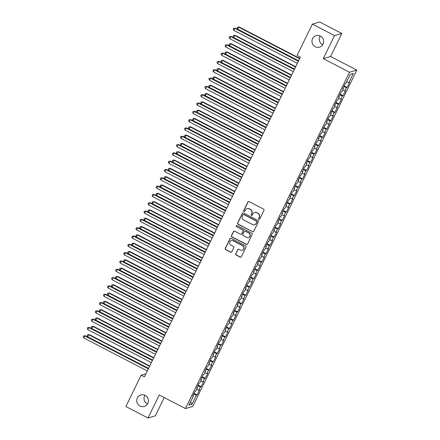 <?xml version="1.0" encoding="UTF-8"?>
<svg xmlns="http://www.w3.org/2000/svg" width="440" height="440" viewBox="0 0 440 440"><rect width="100%" height="100%" fill="white"/><g stroke="black" fill="none" stroke-linecap="round" stroke-linejoin="round"><path stroke-width="0.66" d="M258.907 219.291A0.643 0.627 -106.2 0 0 259.749 219.016L263.978 210.342A0.918 0.896 -106.2 0 0 263.571 209.11L249.095 201.603A0.918 0.896 -106.2 0 0 247.891 201.999L243.661 210.667A0.643 0.627 -106.2 0 0 244.404 211.58A0.643 0.627 -106.2 0 0 244.789 211.255L245.333 210.133A2.937 2.866 -106.2 0 1 249.183 208.857L250.388 209.479A2.937 2.866 -106.2 0 1 251.691 213.428L251.141 214.549A0.643 0.627 -106.2 0 0 251.884 215.457A0.643 0.627 -106.2 0 0 252.269 215.132L252.819 214.011A2.937 2.866 -106.2 0 1 256.663 212.735L257.873 213.362A2.937 2.866 -106.2 0 1 259.171 217.305L258.627 218.427A0.643 0.627 -106.2 0 0 258.907 219.291M254.573 212.526L254.771 212.465A2.937 2.866 -106.2 0 1 256.861 212.68L258.071 213.301A2.937 2.866 -106.2 0 1 259.369 217.25L258.825 218.372A0.643 0.627 -106.2 0 0 259.463 219.302M248.54 201.509A0.918 0.896 -106.2 0 0 248.089 201.944L243.859 210.612A0.643 0.627 -106.2 0 0 244.503 211.541M247.088 208.643L247.286 208.588A2.937 2.866 -106.2 0 1 249.381 208.797L250.586 209.424A2.937 2.866 -106.2 0 1 251.889 213.367L251.339 214.489A0.643 0.627 -106.2 0 0 251.983 215.419M145.167 395.384A5.99 5.841 -106.2 0 0 136.741 400.12A5.99 5.841 -106.2 0 0 144.238 406.456A5.99 5.841 -106.2 0 0 145.167 395.384M144.958 395.285A5.99 5.841 -106.2 0 0 147.488 404.008M320.402 36.096A5.99 5.841 -106.2 0 0 311.977 40.832A5.99 5.841 -106.2 0 0 319.479 47.163A5.99 5.841 -106.2 0 0 320.402 36.096M320.194 35.992A5.99 5.841 -106.2 0 0 322.729 44.715M235.681 253.792A0.918 0.896 -106.2 0 0 236.088 255.024L240.152 257.131A0.918 0.896 -106.2 0 0 241.357 256.735L246.048 247.104A0.918 0.896 -106.2 0 0 245.647 245.872L231.165 238.359A0.918 0.896 -106.2 0 0 229.961 238.761L225.264 248.386A0.918 0.896 -106.2 0 0 225.671 249.623L230.577 252.164A0.918 0.896 -106.2 0 0 231.781 251.768L233.789 247.649A0.918 0.896 -106.2 0 0 233.387 246.411L230.951 245.152A2.458 2.398 -106.2 0 1 231.33 240.609A2.458 2.398 -106.2 0 1 233.079 240.785L242.611 245.729A2.458 2.398 -106.2 0 1 242.231 250.272A2.458 2.398 -106.2 0 1 240.482 250.096L238.893 249.271A0.918 0.896 -106.2 0 0 237.694 249.673L235.879 253.732A0.918 0.896 -106.2 0 0 236.286 254.969L240.35 257.076A0.918 0.896 -106.2 0 0 240.906 257.163M144.436 376.882L300.372 57.162L297.094 55.462L312.378 24.123L334.51 35.602L323.279 58.625L349.503 72.232L185.455 408.579L159.231 394.972L148 418L125.873 406.522L141.157 375.183L144.436 376.882M252.527 231.754A0.918 0.896 -106.2 0 0 253.732 231.358L258.429 221.727A0.918 0.896 -106.2 0 0 258.022 220.495L243.54 212.982A0.918 0.896 -106.2 0 0 242.341 213.384L237.644 223.009A0.918 0.896 -106.2 0 0 238.051 224.246L252.725 231.698A0.918 0.896 -106.2 0 0 253.281 231.787M252.241 234.416L247.544 244.046A0.918 0.896 -106.2 0 1 246.34 244.442L231.858 236.935A0.918 0.896 -106.2 0 1 231.457 235.697L233.464 231.578A0.918 0.896 -106.2 0 1 234.669 231.181L240.537 234.223A0.918 0.896 -106.2 0 0 241.742 233.827L243.073 231.094A0.918 0.896 -106.2 0 0 242.666 229.862L236.555 226.688A0.643 0.627 -106.2 0 1 236.654 225.5A0.643 0.627 -106.2 0 1 237.111 225.544L251.834 233.184A0.918 0.896 -106.2 0 1 252.241 234.416M349.503 72.232L356.807 70.109L192.764 406.456L185.455 408.579M344.102 85.822L347.149 87.401L349.58 82.412L348.876 82.616L353.337 73.469L350.295 74.355L345.834 83.496L345.136 83.699L342.705 88.688L343.404 88.484L341.781 91.812L341.083 92.015L338.646 97.004L339.35 96.8L337.728 100.122L337.029 100.326L334.593 105.314L335.297 105.111L333.674 108.438L332.97 108.642L330.539 113.63L331.243 113.427L329.62 116.749L328.916 116.952L326.486 121.941L327.184 121.737L325.562 125.065L324.863 125.268L322.432 130.257L323.131 130.053L321.508 133.375L320.81 133.579L318.373 138.567L319.077 138.364L317.455 141.691L316.756 141.895L314.32 146.883L315.024 146.68L313.401 150.002L312.697 150.205L310.266 155.194L310.97 154.99L309.348 158.318L308.644 158.521L306.213 163.504L306.911 163.301L305.294 166.628L304.59 166.832L302.159 171.82L302.858 171.617L301.235 174.944L300.536 175.148L298.106 180.131L298.804 179.927L297.182 183.255L296.483 183.458L294.047 188.447L294.75 188.243L293.128 191.565L292.424 191.769L289.993 196.757L290.697 196.554L289.075 199.881L288.37 200.085L285.94 205.073L286.638 204.87L285.021 208.191L284.317 208.395L281.886 213.384L282.584 213.18L280.962 216.507L280.264 216.711L277.832 221.7L278.531 221.496L276.909 224.818L276.21 225.022L273.774 230.01L274.478 229.806L272.855 233.134L272.156 233.338L269.72 238.326L270.424 238.123L268.802 241.445L268.098 241.648L265.666 246.637L266.365 246.433L264.748 249.761L264.044 249.964L261.613 254.953L262.312 254.749L260.689 258.071L259.99 258.274L257.56 263.263L258.258 263.06L256.636 266.387L255.937 266.591L253.501 271.579L254.205 271.376L252.582 274.697L251.884 274.901L249.447 279.889L250.151 279.686L248.529 283.014L247.825 283.217L245.394 288.2L246.098 287.997L244.475 291.324L243.771 291.527L241.34 296.516L242.039 296.312L240.416 299.64L239.718 299.844L237.287 304.827L237.985 304.623L236.363 307.951L235.664 308.154L233.228 313.143L233.931 312.939L232.309 316.261L231.611 316.465L229.174 321.453L229.878 321.25L228.256 324.577L227.552 324.781L225.121 329.769L225.825 329.566L224.202 332.888L223.498 333.091L221.067 338.08L221.766 337.876L220.149 341.204L219.445 341.407L217.014 346.395L217.712 346.192L216.09 349.514L215.391 349.718L212.96 354.706L213.659 354.502L212.036 357.83L211.338 358.034L208.901 363.022L209.605 362.819L207.983 366.141L207.279 366.344L204.847 371.333L205.552 371.129L203.929 374.457L203.225 374.66L200.794 379.649L201.493 379.445L199.876 382.767L199.172 382.971L196.74 387.959L197.439 387.756L195.816 391.083L195.118 391.286L192.687 396.275L193.386 396.066L192.951 395.731M347.149 87.401L346.445 87.604L344.823 90.926L342.606 90.123M340.048 94.133L343.09 95.711L345.527 90.722L344.823 90.926M343.09 95.711L342.392 95.915L340.769 99.242L338.553 98.439M335.995 102.449L339.036 104.027L341.473 99.038L340.769 99.242M339.036 104.027L338.338 104.231L336.716 107.553L334.493 106.75M331.942 110.759L334.983 112.338L337.414 107.349L336.716 107.553M334.983 112.338L334.284 112.541L332.662 115.868L330.44 115.066M327.882 119.07L330.93 120.654L333.361 115.665L332.662 115.868M330.93 120.654L330.226 120.857L328.603 124.179L326.387 123.376M323.829 127.386L326.876 128.964L329.307 123.976L328.603 124.179M326.876 128.964L326.172 129.168L324.55 132.495L322.333 131.692M319.776 135.696L322.817 137.275L325.254 132.292L324.55 132.495M322.817 137.275L322.118 137.484L320.496 140.805L318.28 140.003M315.722 144.012L318.764 145.59L321.2 140.602L320.496 140.805M318.764 145.59L318.065 145.794L316.443 149.121L314.221 148.319M311.668 152.323L314.71 153.901L317.141 148.918L316.443 149.121M314.71 153.901L314.012 154.105L312.389 157.432L310.167 156.629M307.61 160.639L310.657 162.217L313.088 157.229L312.389 157.432M310.657 162.217L309.952 162.421L308.336 165.743L306.114 164.945M303.556 168.949L306.603 170.528L309.034 165.539L308.336 165.743M306.603 170.528L305.899 170.731L304.277 174.059L302.06 173.256M299.502 177.265L302.544 178.844L304.981 173.855L304.277 174.059M302.544 178.844L301.846 179.047L300.223 182.369L298.007 181.572M295.449 185.576L298.491 187.154L300.927 182.166L300.223 182.369M298.491 187.154L297.792 187.358L296.17 190.685L293.948 189.882M291.395 193.892L294.437 195.47L296.868 190.482L296.17 190.685M294.437 195.47L293.739 195.674L292.116 198.996L289.894 198.193M287.337 202.202L290.384 203.781L292.815 198.792L292.116 198.996M290.384 203.781L289.68 203.984L288.062 207.312L285.841 206.509M283.283 210.518L286.33 212.097L288.761 207.108L288.062 207.312M286.33 212.097L285.626 212.3L284.004 215.622L281.787 214.819M279.23 218.829L282.277 220.407L284.708 215.419L284.004 215.622M282.277 220.407L281.572 220.611L279.95 223.938L277.734 223.135M275.176 227.145L278.218 228.723L280.654 223.735L279.95 223.938M278.218 228.723L277.519 228.927L275.897 232.249L273.675 231.446M271.123 235.455L274.164 237.034L276.595 232.045L275.897 232.249M274.164 237.034L273.466 237.237L271.843 240.565L269.621 239.762M267.064 243.766L270.111 245.35L272.541 240.361L271.843 240.565M270.111 245.35L269.406 245.553L267.79 248.875L265.568 248.072M263.01 252.082L266.057 253.66L268.488 248.672L267.79 248.875M266.057 253.66L265.353 253.864L263.731 257.191L261.514 256.388M258.957 260.392L262.004 261.971L264.435 256.988L263.731 257.191M262.004 261.971L261.3 262.174L259.677 265.502L257.461 264.699M254.903 268.708L257.945 270.287L260.381 265.298L259.677 265.502M257.945 270.287L257.246 270.49L255.624 273.818L253.407 273.014M250.85 277.019L253.891 278.597L256.328 273.614L255.624 273.818M253.891 278.597L253.193 278.801L251.57 282.128L249.348 281.325M246.796 285.334L249.838 286.913L252.269 281.925L251.57 282.128M249.838 286.913L249.139 287.117L247.517 290.439L245.295 289.641M242.737 293.645L245.784 295.224L248.215 290.235L247.517 290.439M245.784 295.224L245.08 295.427L243.458 298.755L241.241 297.952M238.684 301.961L241.731 303.54L244.162 298.551L243.458 298.755M241.731 303.54L241.027 303.743L239.404 307.065L237.188 306.262M234.63 310.272L237.672 311.85L240.108 306.861L239.404 307.065M237.672 311.85L236.973 312.054L235.351 315.381L233.134 314.578M230.577 318.588L233.618 320.166L236.055 315.178L235.351 315.381M233.618 320.166L232.92 320.37L231.297 323.692L229.075 322.889M226.523 326.898L229.565 328.477L231.996 323.488L231.297 323.692M229.565 328.477L228.866 328.68L227.244 332.007L225.022 331.205M222.464 335.214L225.511 336.793L227.942 331.804L227.244 332.007M225.511 336.793L224.807 336.996L223.19 340.318L220.968 339.515M218.411 343.525L221.458 345.103L223.889 340.115L223.19 340.318M221.458 345.103L220.754 345.307L219.131 348.634L216.915 347.831M214.357 351.835L217.399 353.419L219.835 348.43L219.131 348.634M217.399 353.419L216.7 353.623L215.078 356.945L212.861 356.142M210.304 360.151L213.345 361.73L215.782 356.741L215.078 356.945M213.345 361.73L212.647 361.933L211.024 365.261L208.802 364.458M206.25 368.462L209.292 370.04L211.723 365.057L211.024 365.261M209.292 370.04L208.593 370.249L206.971 373.571L204.749 372.768M202.191 376.778L205.238 378.356L207.669 373.368L206.971 373.571M205.238 378.356L204.534 378.56L202.917 381.887L200.695 381.084M198.138 385.088L201.185 386.667L203.615 381.684L202.917 381.887M201.185 386.667L200.481 386.87L198.858 390.198L196.642 389.395M194.084 393.404L197.131 394.983L199.562 389.994L198.858 390.198M197.131 394.983L196.427 395.186L191.966 404.333L188.925 405.213L193.386 396.066M197.439 387.756L197.005 387.415M196.427 395.186L193.699 394.196M191.966 404.333L190.63 401.715M201.493 379.445L201.058 379.104M200.481 386.87L197.753 385.886M205.552 371.129L205.112 370.793M204.534 378.56L201.806 377.57M209.605 362.819L209.165 362.478M208.593 370.249L205.86 369.259M213.659 354.502L213.224 354.167M212.647 361.933L209.913 360.949M217.712 346.192L217.278 345.851M216.7 353.623L213.966 352.632M221.766 337.876L221.331 337.541M220.754 345.307L218.026 344.322M225.825 329.566L225.385 329.225M224.807 336.996L222.079 336.006M229.878 321.25L229.438 320.914M228.866 328.68L226.132 327.695M233.931 312.939L233.497 312.598M232.92 320.37L230.186 319.38M237.985 304.623L237.551 304.288M236.973 312.054L234.24 311.069M242.039 296.312L241.604 295.972M241.027 303.743L238.299 302.753M246.098 287.997L245.657 287.661M245.08 295.427L242.352 294.443M250.151 279.686L249.711 279.345M249.139 287.117L246.406 286.127M254.205 271.376L253.77 271.035M253.193 278.801L250.459 277.816M258.258 263.06L257.824 262.719M257.246 270.49L254.513 269.5M262.312 254.749L261.877 254.408M261.3 262.174L258.572 261.19M266.365 246.433L265.93 246.098M265.353 253.864L262.625 252.874M270.424 238.123L269.984 237.782M269.406 245.553L266.679 244.563M274.478 229.806L274.038 229.471M273.466 237.237L270.732 236.253M278.531 221.496L278.096 221.155M277.519 228.927L274.786 227.937M282.584 213.18L282.15 212.845M281.572 220.611L278.845 219.626M286.638 204.87L286.204 204.529M285.626 212.3L282.898 211.31M290.697 196.554L290.257 196.218M289.68 203.984L286.952 203M294.75 188.243L294.311 187.902M293.739 195.674L291.005 194.684M298.804 179.927L298.37 179.591M297.792 187.358L295.059 186.373M302.858 171.617L302.423 171.276M301.846 179.047L299.112 178.057M306.911 163.301L306.477 162.965M305.899 170.731L303.171 169.746M310.97 154.99L310.53 154.649M309.952 162.421L307.225 161.43M315.024 146.68L314.584 146.339M314.012 154.105L311.278 153.12M319.077 138.364L318.643 138.028M318.065 145.794L315.332 144.804M323.131 130.053L322.696 129.712M322.118 137.484L319.385 136.494M327.184 121.737L326.75 121.401M326.172 129.168L323.444 128.183M331.243 113.427L330.803 113.086M330.226 120.857L327.498 119.867M335.297 105.111L334.857 104.775M334.284 112.541L331.551 111.557M339.35 96.8L338.916 96.459M338.338 104.231L335.605 103.241M343.404 88.484L342.969 88.149M342.392 95.915L339.658 94.93M346.445 87.604L343.717 86.614M145.943 373.791L141.157 375.183M148 418L155.304 415.877L164.236 397.568M323.279 58.625L330.583 56.507L341.814 33.479L334.51 35.602M341.814 33.479L319.688 22L312.378 24.123M330.583 56.507L356.807 70.109M353.337 73.469L350.235 74.481M348.876 82.616L346.659 81.812M242.99 212.894A0.918 0.896 -106.2 0 0 242.534 213.323L237.842 222.954A0.918 0.896 -106.2 0 0 238.249 224.186L252.725 231.698M256.861 222.041A0.643 0.627 -106.2 0 0 256.581 221.177L243.87 214.583A0.643 0.627 -106.2 0 0 243.029 214.863L242.451 216.046A2.937 2.866 -106.2 0 0 243.749 219.995L252.439 224.499A2.937 2.866 -106.2 0 0 256.289 223.223L257.059 221.98A0.643 0.627 -106.2 0 0 256.779 221.122L256.581 221.177M243.414 214.539L243.606 214.484A0.643 0.627 -106.2 0 1 244.068 214.528L256.779 221.122M254.529 224.708L254.727 224.653A2.937 2.866 -106.2 0 0 256.482 223.168L256.289 223.223M257.059 221.98L256.482 223.168M234.113 231.088A0.918 0.896 -106.2 0 0 233.662 231.523L231.649 235.642A0.918 0.896 -106.2 0 0 232.056 236.874L246.538 244.387A0.918 0.896 -106.2 0 0 247.093 244.475M241.191 234.289L241.389 234.234A0.918 0.896 -106.2 0 0 241.94 233.767L243.271 231.033A0.918 0.896 -106.2 0 0 242.864 229.801L236.555 226.688M236.753 225.478A0.643 0.627 -106.2 0 0 236.753 226.633M246.631 237.386A2.458 2.398 -106.2 0 0 250.091 235.444A2.458 2.398 -106.2 0 0 248.76 233.019L245.405 231.281A0.918 0.896 -106.2 0 0 244.2 231.677L242.869 234.41A0.918 0.896 -106.2 0 0 243.276 235.642L246.631 237.386M248.38 237.562L248.578 237.507A2.458 2.398 -106.2 0 0 248.958 232.964L248.76 233.019M244.75 231.215L244.948 231.154A0.918 0.896 -106.2 0 1 245.603 231.22L248.958 232.964M238.343 249.183A0.918 0.896 -106.2 0 0 237.892 249.612L235.879 253.732M242.231 250.272L242.429 250.212A2.458 2.398 -106.2 0 0 242.809 245.674L242.611 245.729M231.33 240.609L231.528 240.554A2.458 2.398 -106.2 0 1 233.277 240.73L242.809 245.674M230.61 238.271A0.918 0.896 -106.2 0 0 230.159 238.7L225.462 248.331A0.918 0.896 -106.2 0 0 225.869 249.563L230.775 252.109A0.918 0.896 -106.2 0 0 231.33 252.197M299.772 58.399L239.278 27.022L238.788 27.165L237.771 29.244L298.601 60.797M299.613 58.718L238.788 27.165L237.567 27.192L239.278 27.022M237.771 29.244L237.16 28.023L237.567 27.192M298.524 60.951L235.329 28.171L234.834 28.314L298.37 61.27M233.822 30.393L233.211 29.172L233.613 28.342L234.834 28.314L233.822 30.393L297.358 63.344M233.613 28.342L235.329 28.171M295.713 66.71L235.224 35.338L234.729 35.481L233.717 37.56L294.547 69.108M295.559 67.029L234.729 35.481L233.508 35.508L235.224 35.338M233.717 37.56L233.107 36.338L233.508 35.508M291.659 75.026L231.171 43.648L230.676 43.791L229.664 45.87L290.493 77.424M291.506 75.345L230.676 43.791L229.455 43.819L231.171 43.648M229.664 45.87L229.048 44.649L229.455 43.819M294.47 69.262L231.275 36.482L230.78 36.625L294.316 69.581M229.768 38.704L229.152 37.483L229.559 36.652L230.78 36.625L229.768 38.704L293.304 71.66M229.559 36.652L231.275 36.482M290.416 77.572L227.222 44.798L226.727 44.941L290.263 77.891M225.715 47.02L225.099 45.799L225.506 44.968L226.727 44.941L225.715 47.02L289.245 79.97M225.506 44.968L227.222 44.798M287.606 83.336L227.117 51.964L226.622 52.107L225.61 54.186L286.435 85.734M287.452 83.655L226.622 52.107L225.401 52.135L227.117 51.964M225.61 54.186L224.994 52.965L225.401 52.135M283.553 91.652L223.064 60.275L222.569 60.418L221.556 62.497L282.381 94.05M283.399 91.971L222.569 60.418L221.348 60.445L223.064 60.275M221.556 62.497L220.941 61.276L221.348 60.445M286.363 85.888L223.168 53.108L222.673 53.251L286.209 86.207M221.661 55.33L221.045 54.109L221.452 53.279L222.673 53.251L221.661 55.33L285.192 88.286M221.452 53.279L223.168 53.108M282.31 94.199L219.109 61.424L218.62 61.567L282.15 94.517M217.602 63.646L216.992 62.425L217.399 61.595L218.62 61.567L217.602 63.646L281.138 96.597M217.399 61.595L219.109 61.424M279.499 99.963L219.005 68.591L218.515 68.734L217.498 70.807L278.328 102.361M279.339 100.282L218.515 68.734L217.294 68.761L219.005 68.591M217.498 70.807L216.887 69.592L217.294 68.761M278.251 102.514L215.056 69.735L214.561 69.877L278.096 102.834M213.549 71.957L212.938 70.736L213.34 69.905L214.561 69.877L213.549 71.957L277.085 104.913M213.34 69.905L215.056 69.735M275.44 108.279L214.951 76.901L214.456 77.044L213.444 79.123L274.274 110.671M275.286 108.597L214.456 77.044L213.235 77.072L214.951 76.901M213.444 79.123L212.834 77.902L213.235 77.072M274.197 110.825L211.002 78.05L210.507 78.194L274.043 111.144M209.495 80.267L208.885 79.052L209.286 78.221L210.507 78.194L209.495 80.267L273.031 113.223M209.286 78.221L211.002 78.05M271.387 116.589L210.898 85.212L210.403 85.36L209.391 87.434L270.221 118.987M271.233 116.908L210.403 85.36L209.181 85.388L210.898 85.212M209.391 87.434L208.774 86.218L209.181 85.388M267.333 124.905L206.844 93.528L206.349 93.671L205.337 95.75L266.162 127.297M267.179 125.224L206.349 93.671L205.128 93.698L206.844 93.528M205.337 95.75L204.721 94.529L205.128 93.698M263.28 133.216L202.791 101.838L202.296 101.981L201.284 104.06L262.108 135.614M263.126 133.535L202.296 101.981L201.075 102.014L202.791 101.838M201.284 104.06L200.668 102.845L201.075 102.014M259.226 141.526L198.732 110.154L198.242 110.297L197.225 112.376L258.055 143.924M259.067 141.845L198.242 110.297L197.021 110.325L198.732 110.154M197.225 112.376L196.614 111.155L197.021 110.325M255.167 149.842L194.678 118.465L194.189 118.608L193.171 120.687L254.001 152.24M255.013 150.161L194.189 118.608L192.962 118.635L194.678 118.465M193.171 120.687L192.561 119.471L192.962 118.635M251.114 158.153L190.625 126.781L190.13 126.924L189.118 129.003L249.948 160.551M250.96 158.472L190.13 126.924L188.909 126.951L190.625 126.781M189.118 129.003L188.507 127.782L188.909 126.951M247.06 166.469L186.571 135.091L186.076 135.234L185.064 137.313L245.889 168.867M246.906 166.788L186.076 135.234L184.855 135.262L186.571 135.091M185.064 137.313L184.448 136.097L184.855 135.262M243.007 174.779L182.518 143.407L182.023 143.55L181.011 145.629L241.835 177.177M242.853 175.098L182.023 143.55L180.802 143.578L182.518 143.407M181.011 145.629L180.395 144.408L180.802 143.578M238.953 183.095L178.464 151.718L177.969 151.861L176.952 153.94L237.782 185.493M238.794 183.414L177.969 151.861L176.748 151.888L178.464 151.718M176.952 153.94L176.341 152.719L176.748 151.888M234.894 191.406L174.405 160.034L173.916 160.177L172.898 162.256L233.728 193.804M234.74 191.725L173.916 160.177L172.689 160.204L174.405 160.034M172.898 162.256L172.288 161.035L172.689 160.204M230.841 199.722L170.352 168.344L169.857 168.487L168.845 170.566L229.674 202.12M230.687 200.041L169.857 168.487L168.636 168.514L170.352 168.344M168.845 170.566L168.234 169.345L168.636 168.514M226.787 208.032L166.298 176.66L165.803 176.803L164.791 178.877L225.621 210.43M226.633 208.351L165.803 176.803L164.582 176.831L166.298 176.66M164.791 178.877L164.175 177.661L164.582 176.831M222.734 216.348L162.245 184.971L161.75 185.114L160.738 187.193L221.562 218.74M222.58 216.667L161.75 185.114L160.529 185.141L162.245 184.971M160.738 187.193L160.121 185.972L160.529 185.141M218.68 224.659L158.191 193.281L157.696 193.43L156.679 195.503L217.509 227.056M218.521 224.978L157.696 193.43L156.475 193.457L158.191 193.281M156.679 195.503L156.068 194.288L156.475 193.457M214.627 232.975L154.132 201.597L153.643 201.74L152.625 203.819L213.455 235.367M214.467 233.294L153.643 201.74L152.422 201.768L154.132 201.597M152.625 203.819L152.014 202.598L152.422 201.768M210.568 241.285L150.079 209.907L149.584 210.051L148.572 212.13L209.402 243.683M210.413 241.604L149.584 210.051L148.363 210.084L150.079 209.907M148.572 212.13L147.961 210.914L148.363 210.084M206.514 249.601L146.025 218.224L145.53 218.367L144.518 220.446L205.348 251.994M206.36 249.915L145.53 218.367L144.309 218.394L146.025 218.224M144.518 220.446L143.902 219.225L144.309 218.394M202.461 257.912L141.972 226.534L141.477 226.677L140.465 228.756L201.289 260.31M202.306 258.231L141.477 226.677L140.256 226.705L141.972 226.534M140.465 228.756L139.849 227.541L140.256 226.705M198.407 266.222L137.918 234.85L137.423 234.993L136.411 237.072L197.236 268.62M198.253 266.541L137.423 234.993L136.202 235.021L137.918 234.85M136.411 237.072L135.795 235.851L136.202 235.021M194.354 274.538L133.859 243.161L133.37 243.304L132.352 245.382L193.182 276.936M194.194 274.857L133.37 243.304L132.149 243.331L133.859 243.161M132.352 245.382L131.742 244.167L132.149 243.331M190.295 282.849L129.805 251.477L129.311 251.62L128.299 253.699L189.129 285.247M190.141 283.168L129.311 251.62L128.09 251.647L129.805 251.477M128.299 253.699L127.688 252.478L128.09 251.647M270.144 119.141L206.948 86.361L206.454 86.504L269.99 119.46M205.441 88.583L204.826 87.362L205.233 86.532L206.454 86.504L205.441 88.583L268.972 121.539M205.233 86.532L206.948 86.361M266.09 127.452L202.895 94.672L202.4 94.82L265.936 127.771M201.388 96.894L200.772 95.678L201.179 94.847L202.4 94.82L201.388 96.894L264.919 129.85M201.179 94.847L202.895 94.672M262.037 135.768L198.836 102.988L198.347 103.13L261.877 136.087M197.329 105.21L196.719 103.989L197.126 103.158L198.347 103.13L197.329 105.21L260.865 138.166M197.126 103.158L198.836 102.988M257.978 144.078L194.782 111.298L194.293 111.441L257.824 144.397M193.276 113.52L192.665 112.305L193.066 111.474L194.293 111.441L193.276 113.52L256.812 146.476M193.066 111.474L194.782 111.298M253.924 152.394L190.729 119.614L190.234 119.757L253.77 152.713M189.222 121.836L188.612 120.615L189.013 119.785L190.234 119.757L189.222 121.836L252.758 154.792M189.013 119.785L190.729 119.614M249.871 160.705L186.676 127.925L186.181 128.067L249.716 161.024M185.169 130.147L184.553 128.931L184.96 128.095L186.181 128.067L185.169 130.147L248.705 163.103M184.96 128.095L186.676 127.925M245.817 169.021L182.622 136.241L182.127 136.383L245.663 169.34M181.115 138.463L180.499 137.242L180.906 136.411L182.127 136.383L181.115 138.463L244.646 171.413M180.906 136.411L182.622 136.241M241.764 177.331L178.569 144.551L178.073 144.694L241.604 177.65M177.056 146.773L176.446 145.558L176.853 144.722L178.073 144.694L177.056 146.773L240.592 179.729M176.853 144.722L178.569 144.551M237.71 185.647L174.51 152.867L174.02 153.01L237.551 185.961M173.003 155.089L172.392 153.868L172.799 153.038L174.02 153.01L173.003 155.089L236.539 188.04M172.799 153.038L174.51 152.867M233.651 193.958L170.456 161.178L169.961 161.321L233.497 194.277M168.949 163.399L168.339 162.179L168.74 161.348L169.961 161.321L168.949 163.399L232.485 196.356M168.74 161.348L170.456 161.178M229.598 202.268L166.403 169.494L165.907 169.637L229.444 202.587M164.896 171.715L164.28 170.495L164.687 169.664L165.907 169.637L164.896 171.715L228.431 204.666M164.687 169.664L166.403 169.494M225.544 210.584L162.349 177.804L161.854 177.947L225.39 210.903M160.842 180.026L160.226 178.805L160.633 177.975L161.854 177.947L160.842 180.026L224.373 212.982M160.633 177.975L162.349 177.804M221.49 218.895L158.296 186.12L157.801 186.263L221.331 219.214M156.788 188.342L156.173 187.121L156.58 186.291L157.801 186.263L156.788 188.342L220.319 221.293M156.58 186.291L158.296 186.12M217.437 227.211L154.237 194.431L153.747 194.573L217.278 227.53M152.73 196.653L152.119 195.431L152.526 194.601L153.747 194.573L152.73 196.653L216.266 229.609M152.526 194.601L154.237 194.431M213.378 235.521L150.183 202.747L149.688 202.889L213.224 235.84M148.676 204.963L148.066 203.748L148.467 202.917L149.688 202.889L148.676 204.963L212.212 237.919M148.467 202.917L150.183 202.747M209.325 243.837L146.13 211.057L145.635 211.2L209.171 244.156M144.623 213.279L144.007 212.058L144.413 211.228L145.635 211.2L144.623 213.279L208.159 246.235M144.413 211.228L146.13 211.057M205.271 252.148L142.076 219.368L141.581 219.516L205.117 252.466M140.569 221.59L139.953 220.374L140.36 219.544L141.581 219.516L140.569 221.59L204.1 254.546M140.36 219.544L142.076 219.368M201.218 260.464L138.023 227.684L137.528 227.827L201.064 260.783M136.516 229.906L135.9 228.685L136.307 227.854L137.528 227.827L136.516 229.906L200.046 262.862M136.307 227.854L138.023 227.684M197.164 268.774L133.964 235.994L133.474 236.137L197.005 269.093M132.457 238.216L131.846 237.001L132.253 236.165L133.474 236.137L132.457 238.216L195.993 271.172M132.253 236.165L133.964 235.994M193.105 277.09L129.91 244.31L129.415 244.453L192.951 277.409M128.403 246.532L127.793 245.311L128.194 244.481L129.415 244.453L128.403 246.532L191.939 279.483M128.194 244.481L129.91 244.31M189.052 285.401L125.857 252.621L125.362 252.764L188.898 285.72M124.35 254.843L123.739 253.627L124.141 252.791L125.362 252.764L124.35 254.843L187.886 287.798M124.141 252.791L125.857 252.621M186.241 291.165L125.752 259.787L125.257 259.93L124.245 262.009L185.075 293.562M186.087 291.484L125.257 259.93L124.036 259.957L125.752 259.787M124.245 262.009L123.629 260.788L124.036 259.957M184.998 293.716L121.803 260.937L121.308 261.079L184.844 294.036M120.296 263.159L119.68 261.938L120.087 261.107L121.308 261.079L120.296 263.159L183.827 296.109M120.087 261.107L121.803 260.937M182.188 299.475L121.699 268.103L121.204 268.246L120.192 270.325L181.016 301.873M182.034 299.794L121.204 268.246L119.983 268.274L121.699 268.103M120.192 270.325L119.576 269.104L119.983 268.274M180.945 302.027L117.75 269.247L117.255 269.39L180.791 302.346M116.243 271.469L115.627 270.254L116.034 269.418L117.255 269.39L116.243 271.469L179.773 304.425M116.034 269.418L117.75 269.247M178.134 307.791L117.645 276.413L117.15 276.557L116.138 278.636L176.963 310.189M177.98 308.11L117.15 276.557L115.929 276.584L117.645 276.413M116.138 278.636L115.522 277.415L115.929 276.584M176.891 310.338L113.691 277.563L113.201 277.706L176.732 310.657M112.184 279.785L111.573 278.564L111.98 277.734L113.201 277.706L112.184 279.785L175.72 312.736M111.98 277.734L113.691 277.563M174.081 316.102L113.586 284.73L113.097 284.873L112.079 286.952L172.909 318.5M173.921 316.421L113.097 284.873L111.876 284.9L113.586 284.73M112.079 286.952L111.469 285.731L111.876 284.9M172.832 318.654L109.637 285.874L109.148 286.017L172.678 318.973M108.13 288.096L107.52 286.875L107.921 286.044L109.148 286.017L108.13 288.096L171.666 321.052M107.921 286.044L109.637 285.874M170.022 324.418L109.533 293.04L109.043 293.183L108.026 295.262L168.856 326.816M169.868 324.736L109.043 293.183L107.817 293.211L109.533 293.04M108.026 295.262L107.415 294.041L107.817 293.211M168.779 326.964L105.584 294.19L105.089 294.333L168.625 327.283M104.076 296.411L103.466 295.191L103.868 294.36L105.089 294.333L104.076 296.411L167.613 329.362M103.868 294.36L105.584 294.19M165.968 332.728L105.479 301.356L104.984 301.499L103.972 303.573L164.802 335.126M165.814 333.047L104.984 301.499L103.763 301.527L105.479 301.356M103.972 303.573L103.362 302.357L103.763 301.527M164.725 335.28L101.53 302.5L101.035 302.643L164.571 335.599M100.023 304.722L99.407 303.501L99.814 302.671L101.035 302.643L100.023 304.722L163.559 337.678M99.814 302.671L101.53 302.5M161.915 341.044L101.425 309.666L100.931 309.81L99.918 311.889L160.743 343.437M161.761 341.363L100.931 309.81L99.71 309.837L101.425 309.666M99.918 311.889L99.303 310.668L99.71 309.837M160.672 343.591L97.477 310.816L96.982 310.959L160.518 343.909M95.97 313.033L95.354 311.817L95.761 310.986L96.982 310.959L95.97 313.033L159.5 345.989M95.761 310.986L97.477 310.816M157.861 349.355L97.372 317.977L96.877 318.125L95.865 320.199L156.69 351.752M157.707 349.673L96.877 318.125L95.656 318.153L97.372 317.977M95.865 320.199L95.249 318.984L95.656 318.153M156.618 351.907L93.423 319.127L92.928 319.27L156.459 352.226M91.911 321.349L91.3 320.127L91.707 319.297L92.928 319.27L91.911 321.349L155.447 354.305M91.707 319.297L93.423 319.127M153.808 357.671L93.319 326.293L92.824 326.436L91.806 328.515L152.636 360.063M153.648 357.99L92.824 326.436L91.603 326.464L93.319 326.293M91.806 328.515L91.196 327.294L91.603 326.464M152.565 360.217L89.364 327.437L88.875 327.586L152.405 360.536M87.857 329.659L87.246 328.444L87.654 327.613L88.875 327.586L87.857 329.659L151.393 362.615M87.654 327.613L89.364 327.437M149.749 365.981L89.26 334.604L88.77 334.747L87.753 336.826L148.583 368.379M149.595 366.3L88.77 334.747L87.543 334.78L89.26 334.604M87.753 336.826L87.142 335.61L87.543 334.78M148.506 368.533L85.311 335.753L84.816 335.896L148.352 368.852M83.804 337.975L83.193 336.754L83.595 335.923L84.816 335.896L83.804 337.975L147.34 370.931M83.595 335.923L85.311 335.753"/></g></svg>
